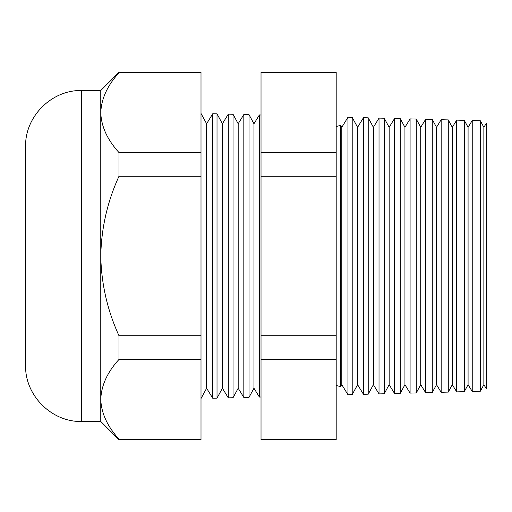 <?xml version="1.0" encoding="UTF-8"?>
<svg xmlns="http://www.w3.org/2000/svg" width="512" height="512" viewBox="0 0 512 512"><rect width="100%" height="100%" fill="white"/><g stroke="black" fill="none" stroke-linecap="round" stroke-linejoin="round"><path stroke-width="0.77" d="M352.205 117.389L352.205 394.611L357.587 384.691L357.587 127.309L352.205 117.389L347.949 117.28L341.805 127.309L341.805 384.691L340.73 386.675L340.73 125.325L336.192 126.515M81.606 421.478C51.686 422.253 24.832 395.405 25.6 365.472L25.6 146.528C24.832 116.595 51.686 89.747 81.606 90.522L81.606 421.478L100.774 421.478L118.976 439.686L118.976 439.174C107.334 426.394 101.267 413.107 100.774 399.309L100.774 421.478M206.611 123.763L206.611 388.237L212.755 398.259L212.755 113.741L206.611 123.763L201.005 113.434M233.03 397.728L238.182 388.237L238.182 123.763L233.03 114.272L233.03 397.728L228.294 397.856L222.4 388.237L222.4 123.763L217.018 113.85L217.018 398.15L212.755 398.259M228.294 397.856L228.294 114.144L222.4 123.763M259.366 114.963L253.965 123.763L253.965 388.237L259.366 397.037L259.366 114.963L261.024 115.002M249.037 114.688L249.037 397.312L243.827 397.446L243.827 114.554L249.037 114.688L253.965 123.763M483.866 384.691L486.4 388.832L486.4 123.168L483.866 127.309L483.866 384.691L480.301 391.251L472.23 391.469L472.23 120.531L468.077 127.309L468.077 384.691L464.288 391.674L456.698 391.872L456.698 120.128L452.294 127.309L452.294 384.691L448.275 392.096L441.158 392.282L441.158 119.718L436.512 127.309L436.512 384.691L432.269 392.512L425.626 392.685L425.626 119.315L420.73 127.309L420.73 384.691L416.256 392.934L410.086 393.094L410.086 118.906L404.941 127.309L404.941 384.691L400.243 393.35L394.554 393.498L394.554 118.502L389.158 127.309L389.158 384.691L384.23 393.773L379.021 393.907L379.021 118.093L373.376 127.309L373.376 384.691L368.218 394.189L363.482 394.31L363.482 117.69L357.587 127.309M483.866 127.309L480.301 120.749L480.301 391.251M468.077 127.309L464.288 120.326L464.288 391.674M452.294 127.309L448.275 119.904L448.275 392.096M436.512 127.309L432.269 119.488L432.269 392.512M420.73 127.309L416.256 119.066L416.256 392.934M404.941 127.309L400.243 118.65L400.243 393.35M389.158 127.309L384.23 118.227L384.23 393.773M373.376 127.309L368.218 117.811L368.218 394.189M347.949 117.28L347.949 394.72L352.205 394.611M100.774 112.691L100.774 256C101.306 283.744 107.373 310.323 118.976 335.725L118.976 359.45C107.398 372.077 101.331 385.363 100.774 399.309L100.774 256C101.312 228.218 107.379 201.645 118.976 176.275L118.976 152.55C107.334 139.77 101.267 126.483 100.774 112.691L100.774 90.522L118.976 72.314L118.976 72.826C107.398 85.453 101.331 98.746 100.774 112.691M336.192 72.314L336.192 439.686L261.024 439.686L261.024 72.314L336.192 72.314M118.976 72.314L201.005 72.314L201.005 72.826L118.976 72.826M201.005 72.826L201.005 152.55L118.976 152.55M201.005 152.55L201.005 176.275L118.976 176.275M201.005 176.275L201.005 335.725L118.976 335.725M201.005 335.725L201.005 359.45L118.976 359.45M201.005 359.45L201.005 439.174L118.976 439.174M201.005 439.174L201.005 439.686L118.976 439.686M336.192 439.174L261.024 439.174M336.192 359.45L261.024 359.45M336.192 335.725L261.024 335.725M336.192 176.275L261.024 176.275M336.192 152.55L261.024 152.55M336.192 72.826L261.024 72.826M340.73 386.675L336.192 385.485M217.018 113.85L212.755 113.741M233.03 114.272L228.294 114.144M238.182 123.763L243.827 114.554M81.606 90.522L100.774 90.522M480.301 120.749L472.23 120.531M368.218 117.811L363.482 117.69M384.23 118.227L379.021 118.093M400.243 118.65L394.554 118.502M416.256 119.066L410.086 118.906M432.269 119.488L425.626 119.315M448.275 119.904L441.158 119.718M464.288 120.326L456.698 120.128M341.805 127.309L340.73 125.325M341.805 384.691L347.949 394.72M357.587 384.691L363.482 394.31M373.376 384.691L379.021 393.907M389.158 384.691L394.554 393.498M404.941 384.691L410.086 393.094M420.73 384.691L425.626 392.685M436.512 384.691L441.158 392.282M452.294 384.691L456.698 391.872M468.077 384.691L472.23 391.469M238.182 388.237L243.827 397.446M253.965 388.237L249.037 397.312M261.024 396.998L259.366 397.037M222.4 388.237L217.018 398.15M206.611 388.237L201.005 398.566"/></g></svg>
